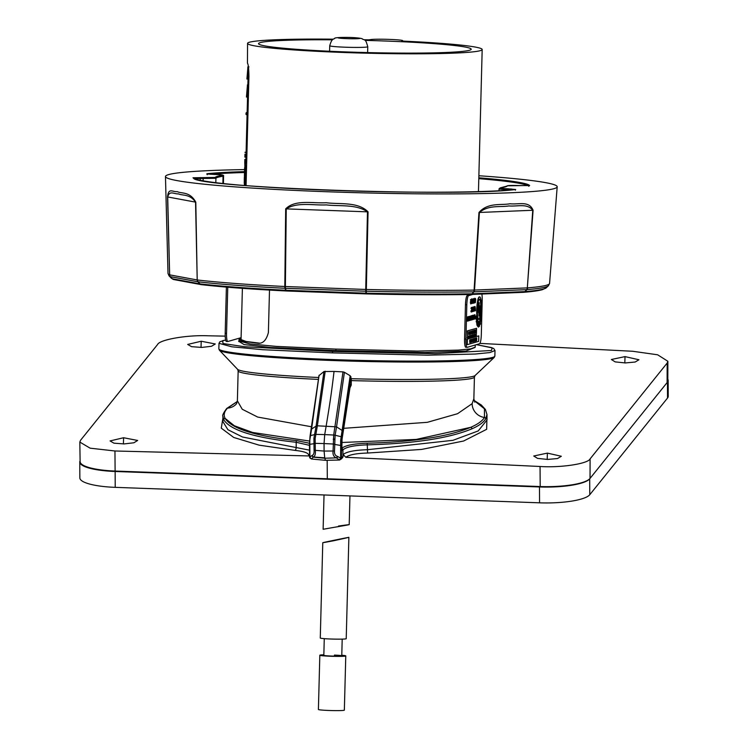 <?xml version="1.0" encoding="UTF-8"?>
<svg xmlns="http://www.w3.org/2000/svg" width="748" height="748" viewBox="0 0 748 748"><rect width="100%" height="100%" fill="white"/><g stroke="black" fill="none" stroke-linecap="round" stroke-linejoin="round"><path stroke-width="1.12" d="M364.173 39.728A117.343 6.695 -178.5 0 1 368.39 39.84L370.372 39.644A16.288 0.926 1.5 0 1 389.297 39.392A16.288 0.926 1.5 0 1 402.676 40.654A16.288 0.926 1.5 0 1 402.415 40.813L401.835 40.981L402.751 41.093A117.343 6.695 -178.5 0 1 482.18 49.518L478.458 191.6M124.121 443.919L113.948 443.171L110.068 440.927L123.598 437.739L137.66 440.46L133.892 442.779L124.121 443.919M547.676 459.44L537.588 458.393L533.745 456.009L547.386 453.11L561.327 456.261L557.531 458.533L547.676 459.44M201.745 347.427L191.572 346.67L187.683 344.426L201.221 341.238L215.274 343.968L211.516 346.277L201.745 347.427M625.3 362.939L615.202 361.892L611.368 359.507L625.01 356.609L638.942 359.76L635.155 362.032L625.3 362.939M332.495 39.812A106.375 6.068 1.5 0 0 258.537 43.665A106.375 6.068 1.5 0 0 345.894 51.921A106.375 6.068 1.5 0 0 471.203 49.228A106.375 6.068 1.5 0 0 383.846 40.962A106.375 6.068 1.5 0 0 365.005 40.373M667.88 361.284L667.805 380.844A43.141 9.789 179.7 0 1 667.104 382.611L590.032 478.421A43.141 9.789 179.7 0 1 540.196 486.546L540.056 466.49C560.738 467.911 588.124 463.741 590.107 458.87L667.169 363.061L667.88 361.284L657.642 354.795L632.733 351.27L479.917 343.397M225.204 336.142L207.645 335.768C186.963 334.889 159.576 339.667 157.604 344.482L80.532 440.291L79.83 442.087L90.125 448.174L114.958 450.988L115.108 471.053L540.196 486.546M115.108 471.053A43.141 9.789 179.7 0 1 80.111 461.656L79.83 442.087M246.634 164.317L245.924 159.464L246.092 152.452L244.998 152.405A115.968 6.62 1.5 0 1 245.064 152.237L246.157 152.265M246.176 114.603L246.204 113.556A115.968 6.62 -178.5 0 1 246.027 113.172L245.999 114.229A115.968 6.62 -178.5 0 0 246.176 114.603L247.261 114.65L247.289 113.593A115.968 6.62 -178.5 0 1 247.111 113.21L248.345 66.394M247.074 114.64L246.092 152.452M245.456 176.388L245.447 176.902A115.968 6.62 1.5 0 0 245.578 177.22M245.615 172.91A115.968 6.62 1.5 0 1 245.568 172.797L245.587 171.703L244.503 171.657L244.54 170.694A115.968 6.62 -178.5 0 0 245.166 171.301L245.578 171.32M241.08 338.414L238.977 339.583L244.11 341.499L258.341 343.248M258.855 343.239L257.864 343.22C262.857 343.818 266.372 340.256 268.392 332.523L269.495 290.084M238.977 339.583L238.939 340.957L249.916 343.912L276.321 346.399L336.02 349.11L417.487 351.083L458.309 350.111L470.829 348.849L475.214 347.137L475.27 344.996M225.634 340.013L222.586 340.686L223.054 343.538L244.736 346.754L332.692 351.438L335.74 350.56L336.02 349.11M332.402 352.888L262.66 349.709L231.815 346.801L218.996 343.332L218.846 348.83A138.053 7.882 1.5 0 0 332.234 359.554A138.053 7.882 1.5 0 0 494.867 356.057L495.008 350.56L489.884 352.56L475.261 354.038L427.576 355.169L332.402 352.888L332.692 351.438L434.869 353.682L491.483 350.494L492.137 347.885L476.467 344.65L491.614 347.605L493.764 348.568L495.008 350.56M311.589 429.062L309.803 440.002L309.915 457.047L311.916 455.551C313.58 454.952 314.291 453.185 314.067 450.259L313.936 438.197L316.095 426.108L311.589 429.062L319.041 375.58L323.968 371.532L334.038 371.438C331.233 395.309 329.429 406.099 326.193 425.836L324.707 434.597L333.692 435.027L343.005 371.878L344.417 372.28L336.544 426.856L317.358 425.799L315.151 438.506L315.291 450.446C315.684 454.017 315.002 456.205 313.253 457.019L311.514 459.01L325.492 460.319L324.81 458.234L336.385 457.86C333.73 456.897 332.626 454.644 333.075 451.091L333.692 435.027A2.066 1.216 -170.4 0 1 335.095 435.448L334.515 451.007C334.234 453.943 335.3 455.775 337.703 456.486L340.63 458.169L340.658 440.31L350.186 375.758L351.27 378.694A118.988 6.788 1.5 0 0 475.083 375.543L494.194 357.46A137.651 7.854 -178.5 0 1 332.28 360.508A137.651 7.854 -178.5 0 1 219.445 350.27L218.846 348.83M334.038 371.438L343.005 371.878M350.036 386.679A1.384 0.617 -172.8 0 0 350.073 386.557A1.384 0.617 -172.8 0 0 350.064 386.436C350.457 383.864 350.859 383.406 351.251 385.07L351.27 378.694M351.251 385.07L349.877 388.072M343.884 428.314L427.314 422.321L457.57 413.7L472.138 403.658L473.858 398.806L474.428 377.086A118.175 6.741 -178.5 0 1 351.364 380.601M318.555 379.404A118.175 6.741 -178.5 0 1 238.154 370.896L237.378 400.816L242.24 409.25L257.667 417.057L311.636 426.799M325.221 371.223L317.358 425.799L316.095 426.108L323.968 371.532M309.485 445.331L296.171 442.264C254.563 437.786 230.431 430.296 223.774 419.778L222.904 416.365L222.932 421.676L227.944 429.735L242.558 437.019L309.513 450.165M114.958 450.988L308.531 455.934C309.494 453.344 304.988 451.493 295.021 450.389L259.126 445.154L233.741 437.468L221.277 428.155L222.913 418.197M337.703 456.486L336.385 457.86L324.81 458.234L313.103 457.14L311.766 455.663M334.478 443.91A2.066 0.468 179.7 0 1 333.038 444.003L324.052 443.564L324.099 451.063L334.515 451.007M482.18 49.518A117.343 6.695 -178.5 0 1 343.94 52.491A117.343 6.695 -178.5 0 1 247.56 43.375A117.343 6.695 -178.5 0 1 333.318 39.167M327.306 479.225L327.175 460.282M486.985 416.356L486.639 429.324L463.629 441.011L421.601 449.426L367.605 453.036C356.254 453.363 348.998 454.784 345.838 457.299L540.056 466.49M345.838 457.299L343.126 454.522C346.595 451.708 354.664 450.109 367.352 449.726L452.989 440.31L478.243 430.923L487.004 419.955L486.976 414.542L485.714 418.843C483.582 422.386 478.982 425.715 471.923 428.828C449.268 438.225 414.401 443.564 367.324 444.854C354.262 445.294 346.128 446.977 342.921 449.903L342.836 450.016C342.023 451.371 341.64 449.819 341.677 445.359L342.051 439.02L350.064 386.436M350.952 376.749L341.415 441.021L341.49 457.86L343.145 456.233L343.126 454.522M343.145 456.233L341.78 458.608L339.583 460.029L336.6 458L337.928 456.617M246.073 185.635L248.934 76.352C248.804 68.648 248.308 64.244 247.457 63.15L247.56 43.375M344.417 372.28L350.186 375.758M339.592 460.029L325.492 460.319M311.916 455.551L313.253 457.019L324.707 457.832L324.099 451.063L314.067 450.259M314.029 443.171A2.066 0.468 -0.3 0 0 315.254 443.349L324.052 443.564L324.707 434.597L315.908 434.382A2.066 1.216 9.6 0 0 314.646 434.7M343.08 431.091L336.544 426.856L335.095 435.448M472.138 403.658A13.81 13.258 -143.4 0 0 484.48 417.478L484.442 408.801L474.026 400.498M341.574 448.51C344.931 445.443 353.467 443.667 367.193 443.199C413.625 441.946 448.127 436.664 470.698 427.342C477.729 424.266 482.32 420.984 484.48 417.478A1.384 1.328 30.8 0 1 485.714 418.843M237.312 401.573L227.551 408.109C224.185 411.55 223.372 414.981 225.129 418.394C231.618 428.763 255.498 436.178 296.769 440.628L309.476 443.255M222.904 416.365L222.904 416.365C222.137 415.598 223.4 412.961 226.719 408.473L226.719 408.473A1.384 1.309 44.8 0 1 227.551 408.109A13.81 13.184 -139.1 0 0 236.555 403.733L236.583 403.705M315.254 443.499L309.85 444.321A2.066 0.468 179.7 0 1 309.476 444.06L309.55 456.785A2.066 0.468 179.7 0 0 309.915 457.047A2.066 1.692 60 0 0 311.28 458.627A2.066 1.833 161.9 0 1 309.653 457.411L309.653 457.411A2.066 1.833 161.9 0 1 309.569 456.85M313.87 439.011L315.151 438.506L313.936 438.197M334.73 438.954L333.225 439.17L334.674 439.768M339.34 459.646A2.066 1.234 -65.5 0 0 340.63 458.169A2.066 0.468 179.7 0 0 341.49 457.86A2.066 1.833 161.9 0 1 339.34 459.646M309.513 443.975A2.066 0.468 179.7 0 0 309.476 444.06L310.055 436.187A2.066 1.216 -170.4 0 0 310.065 436.458M311.514 459.01L309.653 457.411A2.066 2.066 0 0 1 309.55 456.785A2.066 0.468 179.7 0 1 309.579 456.701M340.602 441.124L341.415 441.021L340.658 440.31M259.537 343.164L246.073 341.481L241.052 339.601L242.389 288.345M248.009 79.054L246.924 79.017L247.925 66.899M247.541 97.09L246.457 97.053L247.457 84.935M247.289 113.593L246.204 113.556M246.027 113.172A115.968 6.62 -178.5 0 1 247.139 112.303M245.353 185.579L246.055 176.706C245.007 155.014 244.727 154.369 245.213 174.78M245.924 159.464L244.83 159.427L244.764 162.185M244.923 167.711L244.746 162.344M244.914 174.929C244.699 157.987 244.923 158.52 245.596 176.528L244.867 185.541M244.287 185.495L244.465 183.363M244.923 155.36L244.876 157.145L245.961 157.183L244.876 157.145L244.951 154.172M246.092 152.274L245.064 152.237M245.456 176.556L244.521 176.519A115.968 6.62 1.5 0 0 244.362 176.855A115.968 6.62 1.5 0 0 244.605 177.304L244.531 180.315A115.968 6.62 -178.5 0 1 244.278 179.866L244.362 176.855M245.568 177.341L244.605 177.304M245.409 180.343L244.531 180.315M244.325 180.053L244.241 183.353L245.138 183.391M245.438 168.309L245.166 171.301M245.4 167.739L244.624 167.711A115.968 6.62 1.5 0 0 245.241 168.3M245.596 176.397L245.026 176.378A115.968 6.62 -178.5 0 1 244.409 175.789L244.615 167.702L245.699 167.739M245.625 173.386L245.11 173.368L245.026 176.378M245.568 172.797L244.484 172.76A115.968 6.62 1.5 0 0 245.11 173.368M244.484 172.76L244.503 171.657M173.527 279.5A2.758 2.74 115.8 0 1 173.031 279.313A2.758 2.758 0 0 0 173.723 279.546A2.758 2.59 -79.5 0 1 172.339 278.77L170.357 276.657A2.758 2.59 -79.5 0 1 169.646 274.853L167.552 196.93C168.496 187.355 172.395 192.096 177.201 191.619C181.661 193.835 189.88 191.282 195.798 202.166L197.201 279.958L195.546 202.128C189.749 193.779 182.97 195.854 178.463 193.891C173.826 194.153 169.609 190.057 167.692 196.967L169.646 274.853L197.201 279.958A2.758 2.59 -79.5 0 0 197.911 281.772L170.357 276.657A2.758 0.57 -43.3 0 1 170.263 276.638A190.048 10.846 -178.5 0 1 169.067 275.853L168.01 273.431A190.852 10.893 1.5 0 0 169.506 274.815A2.758 2.73 115.6 0 0 170.263 276.638L172.246 278.742A2.758 2.74 115.8 0 0 173.031 279.313L171.086 277.976A187.963 10.724 1.5 0 0 172.246 278.742A2.758 0.57 -43.3 0 0 172.339 278.77L199.735 283.847L197.911 281.772A2.758 0.972 -41.4 0 0 198.098 281.8L199.931 283.875A187.963 10.724 1.5 0 0 285.614 290.252A2.758 1.982 -15.4 0 0 286.026 290.271L365.912 293.188L365.819 291.224A2.758 2.057 -2.7 0 0 366.24 291.234L366.333 293.197A187.963 10.724 1.5 0 0 472.063 293.796A2.758 1.533 37.4 0 0 472.371 293.786L524.862 291.617L526.657 289.654A2.758 1.206 42.3 0 0 526.891 289.635L525.105 291.608A187.963 10.724 1.5 0 0 543.572 289.018A187.963 10.724 1.5 0 0 546.264 287.802L548.396 285.783A190.048 10.846 -178.5 0 1 545.675 287.017A190.048 10.846 -178.5 0 1 526.891 289.635A2.758 2.44 -94.7 0 0 527.658 287.868A190.852 10.893 1.5 0 0 546.517 285.24A190.852 10.893 1.5 0 0 549.574 283.427L557.195 186.785A195.929 11.183 1.5 0 0 478.87 175.743M244.549 169.6A195.929 11.183 1.5 0 0 168.609 174.602A195.929 11.183 1.5 0 0 165.467 176.528A195.929 11.183 1.5 0 0 343.93 192.311A195.929 11.183 1.5 0 0 554.053 188.655A195.929 11.183 1.5 0 0 557.195 186.785M366.183 293.889L286.353 290.981A2.758 2.758 0 0 1 286.288 290.981A2.758 1.066 -87.1 0 1 286.288 290.981A2.758 1.066 -87.1 0 1 285.614 290.252L285.072 288.279A190.048 10.846 -178.5 0 1 198.098 281.8A2.758 2.328 -83.4 0 1 197.463 279.995A190.852 10.893 1.5 0 0 284.81 286.503L285.68 208.86C295.357 199.183 312.655 203.568 326.165 202.717C339.648 204.569 357.768 201.418 368.063 211.862L366.324 289.476A190.852 10.893 1.5 0 0 474.092 290.084L478.963 212.488C487.967 202.194 501.263 205.457 510.005 203.755C518.99 204.746 528.995 200.464 533.09 210.253L527.321 287.896L532.763 210.272C527.293 203.082 517.672 206.691 508.883 205.934C500.15 207.411 488.678 204.69 479.403 212.479L474.531 290.074L527.321 287.896A2.758 2.104 -92.4 0 1 526.657 289.654L473.867 291.832L472.371 293.786A2.758 2.104 -92.4 0 1 471.053 294.488L523.544 292.318A2.758 2.104 -92.4 0 0 524.862 291.617A2.758 1.197 42.3 0 0 525.105 291.608A2.758 2.44 -94.7 0 1 523.581 292.318M478.814 177.79A168.627 9.621 -178.5 0 1 529.64 185.495L507.537 185.794A146.393 8.35 -178.5 0 1 505.321 186.878A146.393 8.35 -178.5 0 1 500.403 187.86C499.075 188.206 501.665 188.515 508.154 188.805L515.681 189.524A168.627 9.621 -178.5 0 1 331.252 190.31A168.627 9.621 -178.5 0 1 193.012 177.762L215.115 177.454A146.393 8.35 -178.5 0 1 222.259 175.397C223.587 175.051 220.997 174.733 214.498 174.452L206.981 173.723A168.627 9.621 -178.5 0 1 244.493 171.638M222.904 183.503L223.016 176.238A145.579 8.303 1.5 0 0 215.91 178.286L215.835 182.68M368.063 211.862L367.474 211.843C356.011 203.933 339.695 206.513 326.371 204.905C313.019 205.532 297.246 201.801 286.25 208.888L285.381 286.531L365.725 289.457L367.474 211.843L285.68 208.86M215.115 177.454A0.813 0.813 37 0 1 215.91 178.286L193.807 178.585M214.517 174.452L214.508 174.443C221.268 174.536 224.278 175.079 223.549 176.051L223.016 176.238A0.813 0.776 -98.4 0 0 222.259 175.397M512.464 189.824L507.995 189.655C500.973 189.338 498.177 189.001 499.608 188.627M472.063 293.796L473.559 291.842A2.758 1.524 37.4 0 0 473.867 291.832A2.758 2.104 -92.4 0 0 474.531 290.074L474.092 290.084A2.758 1.674 -91 0 1 473.559 291.842A190.048 10.846 -178.5 0 1 366.24 291.234L366.324 289.476L365.725 289.457A2.758 0.486 -87.9 0 0 365.819 291.224L285.484 288.289L286.026 290.271A2.758 0.486 -87.9 0 0 286.325 290.981A2.758 0.486 -87.9 0 1 286.325 290.981L366.211 293.899A2.758 0.486 -87.9 0 1 365.912 293.188A2.758 2.066 -2.6 0 0 366.333 293.197L366.24 293.889A2.758 0.486 -87.9 0 1 366.211 293.899A2.758 2.758 0 0 0 366.24 293.899C404.967 294.806 439.88 295.002 470.988 294.488A2.758 2.104 -92.4 0 0 471.053 294.488A2.758 2.758 0 0 1 470.988 294.488A2.758 1.664 -91 0 0 472.063 293.796M285.072 288.279A2.758 1.982 -15.3 0 0 285.484 288.289A2.758 0.486 -87.9 0 1 285.381 286.531L284.81 286.503A2.758 1.066 -87.1 0 0 285.072 288.279M201.24 284.642A2.758 2.59 -79.5 0 1 199.735 283.847A2.758 0.972 -41.4 0 0 199.931 283.875A2.758 2.328 -83.4 0 0 201.558 284.661A186.009 10.612 -178.5 0 0 286.222 290.972M667.525 398.048L667.44 382.181A43.141 9.789 -0.3 0 0 668.151 380.405L668.235 396.272A43.141 9.789 179.7 0 1 667.525 398.048L589.779 494.709A43.141 9.789 179.7 0 1 539.57 502.824L115.22 487.35A43.141 9.789 179.7 0 1 79.849 477.916L79.765 462.058A43.141 9.789 -0.3 0 0 115.136 471.483L115.22 487.35M80.092 460.833A43.141 9.789 -0.3 0 0 79.765 462.058M539.57 502.824L539.486 486.957L115.136 471.483M539.486 486.957A43.141 9.789 -0.3 0 0 589.695 478.842L589.779 494.709M667.44 382.181L589.695 478.842M668.151 380.405A43.141 9.789 -0.3 0 0 667.814 379.208M226.504 341.443A8.63 1.524 -87.9 0 1 226.42 341.453A8.63 1.524 -87.9 0 1 225.195 333.271L226.401 287.101M241.099 337.666L227.859 341.49A8.63 1.524 -87.9 0 1 227.775 341.499A8.63 1.524 -87.9 0 1 226.551 333.328L227.757 287.223M338.489 526.04C353.449 523.918 351.906 524.367 333.86 527.377L323.127 529.275L324.024 494.961M338.133 539.439L348.877 537.307L346.221 638.689A12.978 0.739 -178.5 0 1 330.934 639.016A12.978 0.739 -178.5 0 1 320.275 638.007L322.771 542.711L333.505 540.776C351.56 536.849 353.103 536.41 338.133 539.439C320.088 543.142 318.545 543.59 333.505 540.776M334.403 655.108A8.976 0.514 -178.5 0 1 341.771 655.8A8.976 0.514 -178.5 0 1 331.196 656.033A8.976 0.514 -178.5 0 1 323.828 655.332L324.267 638.642M341.78 655.267A12.978 0.739 -178.5 0 1 345.772 655.912L344.351 710.151A12.978 0.739 -178.5 0 1 329.064 710.478A12.978 0.739 -178.5 0 1 318.405 709.478L319.826 655.229A12.978 0.739 -178.5 0 1 323.837 654.799M345.772 655.912A12.978 0.739 -178.5 0 1 330.485 656.239A12.978 0.739 -178.5 0 1 319.826 655.229M476.99 309.943A12.426 2.197 92.1 0 0 478.757 321.715A12.426 2.197 92.1 0 0 481.422 308.662A12.426 2.197 92.1 0 0 479.664 296.881A12.426 2.197 92.1 0 0 476.99 309.943M479.664 296.881L479.393 296.872A12.426 2.197 92.1 0 0 476.719 309.934A12.426 2.197 92.1 0 0 476.85 315.908M476.887 316.451A12.426 2.197 92.1 0 0 478.486 321.705L478.757 321.715M480.123 315.534A10.126 1.786 92.1 0 0 480.749 308.774A10.126 1.786 92.1 0 0 479.44 299.209M481.02 308.784A10.126 1.786 92.1 0 0 479.58 299.181A10.126 1.786 92.1 0 0 477.402 309.822A10.126 1.786 92.1 0 0 478.842 319.415A10.126 1.786 92.1 0 0 481.02 308.784M476.233 319.443L476.411 315.927L476.869 316.189L476.233 319.443L475.868 317.806L476.139 315.918L476.598 316.18M480.487 319.742L480.758 317.863L481.114 321.116L480.74 318.536L480.487 319.742L480.3 318.751M481.114 321.116L480.581 319.303M481.656 317.919L481.497 315.852L481.086 317.732L481.544 315.441L481.329 318.517L480.852 315.974M481.086 317.732L481.273 315.432M476.551 328.297L467.36 330.868L467.481 336.394L476.411 333.814L476.551 328.297L467.631 330.878L467.481 336.394M473.175 300.958L473.493 298.62L473.97 300.818L473.652 303.155L473.241 302.912M475.326 302.678L475.728 299.368L475.326 302.678L475.251 300.715M470.053 316.245L470.66 316.049L470.548 320.228L470.099 318.311L470.66 316.049M470.268 320.284L469.828 318.302M471.277 316.357L471.521 315.656L471.988 316.264L471.679 319.957L471.988 316.264M474.662 315.319L474.531 318.555M474.84 318.994L474.606 315.75L474.176 319.097L474.279 314.917L474.868 318.134L474.681 314.796M474.961 314.786L474.924 318.9M472.867 294.413L468.594 295.647A8.696 1.533 92.1 0 0 466.817 304.773L465.92 339.078A8.696 1.533 92.1 0 0 467.154 347.324A8.696 1.533 92.1 0 0 467.238 347.315L479.533 343.762A8.696 1.533 92.1 0 0 481.31 334.637L482.208 300.322A8.696 1.533 92.1 0 0 481.871 294.039M473.671 316.254L474.12 315.048L473.774 319.303L473.568 315.207L473.942 316.339L474.12 315.048M473.699 319.321L473.372 317.713M472.792 319.059L472.886 315.75M472.596 316.75L472.895 315.263M472.773 319.555L472.568 318.377M472.11 319.256L472.203 315.946M471.923 316.946L472.25 315.46M472.334 319.761L471.885 318.573M470.959 317.03L471.334 315.852L471.231 320.032L470.557 320.013M470.604 317.994L470.604 317.115M470.529 316.049L471.109 317.75L471.334 315.852M469.604 317.423L470.053 316.226L469.697 320.471L469.501 316.385L469.875 317.517L470.053 316.226M469.622 320.499L469.295 318.601M468.987 316.956L468.856 320.2M469.164 320.63L468.931 317.386L468.5 320.387M468.594 317.049L469.183 319.779L469.005 316.441M468.042 320.434L468.136 317.124M467.444 321.126L467.902 317.33L467.266 316.937L467.996 316.815L467.883 320.995L467.173 321.116L467.584 319.312M467.509 319.331L467.631 317.404M475.074 306.484L475.448 310.738L475.307 307.643L474.55 310.99L474.943 307.914M475.382 310.757L475.092 309.962M474.999 310.869L474.69 310.083M474.494 308.129L474.606 306.615M474.008 310.71L474.185 306.83M473.306 309.074L473.83 306.932L473.718 311.233L473.419 309.569M473.643 311.252L473.69 309.485L472.914 311.383L473.026 307.073L473.428 309.036M472.456 307.297L472.427 311.542M471.82 307.765L472.53 307.306L472.418 311.607L471.717 311.542M471.988 311.738L472.128 309.943M471.951 309.466L472.184 307.839M471.165 311.991L470.959 310.906L471.436 311.551M471.203 311.981L470.885 311.177L471.483 311.551L471.876 309.625L471.305 307.896M471.212 311.542L471.605 309.616M471.876 309.625L471.577 307.905L470.959 308.457L471.623 307.465M474.354 301.809L474.4 299.677M474.513 298.686L474.971 298.293L475.148 300.481L474.83 302.818L474.681 298.284M473.98 302.538L474.503 301.818L474.241 302.987L473.774 301.921M473.952 302.977L474.204 299.088M473.035 303.333L472.708 300.771M472.755 300.444L473.316 298.976L473.063 303.333L473.269 298.779M472.231 300.518L472.801 300.444L472.493 300.976L472.801 300.444M472.269 303.015L471.792 303.501L472.25 299.181L472.147 303.005M471.483 300.079L471.829 298.751L471.483 300.079M470.997 300.874L471.567 300.799L471.259 301.332L471.567 300.799M470.595 303.51L471.147 302.463L470.857 303.969L470.38 302.744L470.782 300.041M470.857 303.969L471.072 299.957L470.455 299.611L471.249 299.471L470.801 302.473M478.804 335.861L467.135 339.134L467.266 344.66L478.655 341.369L478.804 335.861L467.406 339.143L467.266 344.66M467.182 337.348L467.435 338.18L476.364 335.6L476.383 334.777L467.182 337.348L467.435 338.18M479.945 321.575L480.347 319.845L480.384 324.09L479.805 321.546L480.347 319.845M480.31 324.351L479.889 321.275M479.225 325.81L479.318 322.136M479.431 322.631L479.505 326.287L479.702 323.099L479.15 322.622M479.505 326.287L479.393 325.819M478.383 326.549L478.514 322.697M478.898 324.155L478.636 327.054L478.477 323.201M478.374 327.044L478.187 325.819L478.636 326.558M478.056 326.811L477.935 323.22M477.561 323.379L478.037 322.266L477.626 326.203L477 325.361L477.327 324.903L477.607 325.576L477.261 323.304L477.785 323.893L477.963 322.108M477.392 325.062L477.467 324.342M476.672 324.221L477.467 320.649M476.691 318.461L477.308 319.873L476.691 322.93L476.158 321.21L476.71 322.257L477.037 318.115M478.047 302.94L479.197 302.697L478.944 312.458L478.739 304.763L477.972 304.894L478.019 303.062M478.533 312.571L478.468 304.847M478.711 319.387A10.126 1.786 92.1 0 0 480.104 315.656L479.44 315.759L479.636 308.101M480.123 315.647L480.3 308.756A3.104 0.552 -87.9 0 0 479.861 305.81A3.104 0.552 -87.9 0 0 479.197 309.083L479.019 315.965L478.832 312.486M479.085 307.185A3.104 0.552 -87.9 0 1 479.59 305.801L479.861 305.81M475.906 338.059L475.831 340.929L476.149 338.283M475.55 338.863L475.635 341.06L475.597 338.853M475.719 338.04L475.793 338.62M475.448 339.629L475.139 341.2L474.971 338.853L475.214 338.19L475.401 339.629M475.092 341.2L474.924 340.667M474.84 338.367L474.709 341.256L474.84 338.367M473.802 338.666L473.568 341.584L473.802 338.666M473.512 338.751L473.437 341.621L473.512 338.751M473.138 338.788L473.045 341.808L473.138 338.788M469.697 341.275L469.838 342.734L470.043 341.172M470.249 342.247L470.314 339.676L470.202 342.247M470.716 339.555L470.642 342.425L470.959 339.779M471.427 341.593L471.539 339.321L471.371 341.584M471.67 339.283L471.595 342.154L471.67 339.283M471.801 339.246L471.923 342.06L471.801 339.246M472.661 341.238L472.764 338.966L472.605 341.228M474.223 338.545L474.092 341.434L474.223 338.545M474.4 338.498L474.326 341.369L474.4 338.498M476.27 339.349L476.728 337.825L476.654 340.695L476.27 339.349M474.849 330.158L474.774 333.028L475.083 330.382M474.484 330.962L474.569 333.159L474.531 330.953M474.653 330.149L474.728 330.728M474.391 331.738L474.073 333.309L473.914 330.953L474.148 330.289L474.344 331.738M474.036 333.309L473.867 332.776M473.774 330.476L473.531 333.356L473.774 330.476M472.736 330.775L472.502 333.683L472.736 330.775M472.456 330.85L472.381 333.72L472.456 330.85M472.082 330.887L471.979 333.907L472.082 330.887M468.79 334.468L468.865 331.888L468.753 334.468M469.192 334.356L469.258 331.775L469.146 334.347M469.66 331.663L469.585 334.534L469.894 331.888M470.37 333.692L470.473 331.42L470.305 333.692M470.604 331.383L470.529 334.253L470.604 331.383M470.735 331.345L470.857 334.16L470.735 331.345M471.595 333.337L471.708 331.074L471.539 333.337M473.166 330.644L473.035 333.533L473.166 330.644M473.344 330.597L473.269 333.468L473.344 330.597M475.204 331.448L475.663 329.924L475.588 332.795L475.204 331.448M466.817 304.773L465.462 304.716L464.564 339.031L465.92 339.078M465.462 304.716A8.696 1.533 -87.9 0 1 467.238 295.591L468.594 295.647M465.882 347.259A8.696 1.533 -87.9 0 1 465.798 347.268A8.696 1.533 -87.9 0 1 464.564 339.031M475.12 318.91L474.961 314.721M474.447 319.106L474.279 314.917M473.905 316.834L473.746 318.872L473.905 316.834M472.942 316.843L473.045 319.564L473.157 315.759L472.717 316.834M472.68 318.246L473.035 319.069M472.269 317.04L472.353 319.761L472.474 315.955L472.035 317.03M472.381 319.265L471.997 318.442M471.951 317.685L471.689 319.471L471.502 316.152M471.521 318.816L471.67 319.471M471.418 319.461L471.679 317.676M470.95 316.853L471.081 317.75M470.95 320.116L470.885 315.983M471.203 318.209L470.959 319.62L471.203 318.209M470.838 319.003L470.931 319.62M471.165 319.564L470.922 318.368M470.567 316.563L470.352 319.798L470.567 316.563M470.221 319.62L470.286 316.862M469.828 318.012L469.679 320.051L469.828 318.012M468.772 320.742L468.603 316.554M468.201 318.218L468.276 320.939L468.407 317.133L467.958 318.209M468.313 320.443L467.921 319.611M467.528 317.442L467.266 316.937M474.344 311.056L474.185 306.736M473.699 309.046L473.484 306.942M473.185 311.392L473.026 307.073M472.614 311.551L472.456 307.232M471.997 311.29L472.456 307.765L471.829 307.419M471.474 311.991L471.156 311.187L471.474 311.991L471.941 309.635L471.315 307.456M471.287 308.709L471.586 307.465L471.885 308.129M475.326 299.471L475.448 300.275M475.204 300.266L475.513 298.564M475.391 299.359L475.242 298.555M475.083 300.5L474.84 302.379L474.671 298.723M474.569 302.37L474.812 300.49M474.513 299.677L474.157 301.827M474.11 301.921L474.251 302.547M474.129 299.873L474.344 300.715M473.652 303.155L473.493 298.62M473.895 300.846L473.662 302.716L473.484 299.069M473.391 302.706L473.624 300.827M473.11 301.173L473.073 302.884L472.839 301.164M472.923 302.08L473.054 302.884M472.801 302.875L472.998 301.968M472.063 303.51L471.904 299.191M471.689 299.92L471.829 298.751M470.726 302.697L470.866 303.52M470.726 299.621L471.249 299.471M476.383 334.777L467.453 337.357M471.773 332.458L472.007 333.608L472.306 332.308M471.923 331.177L471.82 332.467M472.269 332.318L471.82 331.168M472.895 332.252L472.998 333.253L473.119 332.271M473.512 332.056L473.615 333.075L473.736 332.093M475.55 332.514L475.606 330.233L475.55 332.514M469.735 340.536L469.744 341.266M469.791 340.013L469.781 340.536M469.996 341.191L469.632 340.003M472.829 340.359L473.073 341.509L473.372 340.2M472.988 339.078L472.876 340.359M473.325 340.218L472.886 339.068M473.961 340.153L474.064 341.144L474.185 340.162M474.569 339.947L474.671 340.976L474.793 339.985M476.607 340.415L476.672 338.133L476.607 340.415M479.019 315.965L479.795 307.54L479.711 315.768M478.243 304.913L478.037 302.949M479.197 302.697L478.299 302.959M481.544 315.441L480.861 315.759M480.281 321.827L480.319 323.847L480.281 321.827M479.281 323.566L479.711 324.828M477.738 324.351L477.215 323.762M477.626 326.203L477 325.361M477.271 325.371L477.327 324.903M477.187 319.929L476.962 318.47M476.906 321.322L476.429 320.004M476.691 322.93L476.158 321.21M476.139 315.918L476.869 316.189M476.841 317.124L476.439 316.329L476.289 318.798L476.841 317.124L476.354 315.927M476.523 316.488L476.626 315.937M476.242 318.106L476.57 317.115M123.598 437.739L123.401 443.938M547.386 453.11L547.209 459.44M201.221 341.238L201.025 347.437M625.01 356.609L624.823 362.939M475.111 347.409L465.911 351.064L424.883 352.523L335.74 350.56L270.449 347.455L244.082 344.585L238.846 341.35M238.154 370.896L237.584 369.325A118.988 6.788 1.5 0 0 318.779 377.506M295.021 450.389A2.758 1.206 95.4 0 0 296.199 447.136L296.171 442.264A1.384 0.608 -84.4 0 1 296.769 440.628M309.466 441.049L252.628 432.475L234.348 425.762L225.129 418.394A1.384 1.337 -27 0 0 223.774 419.778M471.923 428.828A1.384 1.197 66.3 0 0 470.698 427.342L416.262 439.413L341.705 442.489M367.193 443.199L367.605 453.036M667.104 382.611L667.169 363.061M590.107 458.87L590.032 478.421M342.537 457.673A2.066 1.982 38.8 0 0 342.958 456.448L342.921 449.903A1.384 1.318 38.8 0 0 341.771 448.529M341.425 445.135A2.066 0.468 179.7 0 1 340.564 445.443L333.038 444.144M319.041 375.309L310.055 436.187A2.066 1.216 -170.4 0 1 310.485 435.598L315.927 434.27M333.711 434.915L341.2 436.71A2.066 1.216 -170.4 0 1 341.976 437.617M342.21 457.383L341.78 458.608M341.481 448.622L342.836 450.016M248.037 78.026L246.952 77.979M248.327 66.918L247.803 66.899M247.56 96.053L246.485 96.015M247.859 84.954L247.336 84.935M246.036 154.929L244.951 154.883M367.614 52.584L367.773 46.731A19.027 1.085 -178.5 0 1 355.169 47.423A19.027 1.085 -178.5 0 1 329.737 45.731L329.588 51.247M352.635 38.774A10.874 0.617 1.5 0 0 359.199 38.157A10.874 0.617 1.5 0 0 345.296 37.419A10.874 0.617 1.5 0 0 338.741 38.036A10.874 0.617 1.5 0 0 352.635 38.774M527.995 185.71A167.804 9.574 1.5 0 0 478.795 178.66M244.474 172.508A167.804 9.574 1.5 0 0 210.543 174.293M470.988 294.488A2.758 1.664 -91 0 1 470.866 294.478A186.009 10.612 -178.5 0 1 366.249 293.889M510.893 189.964L511.071 188.907M508.154 188.805L507.967 190.198M203.073 180.801L203.278 177.687M200.371 177.585L200.174 180.231M195.798 202.166L167.552 196.93M533.09 210.253L478.963 212.488M498.991 190.768L499.066 188.805L500.262 187.86L506.864 186.121A0.813 0.813 37 0 1 507.537 185.794M506.864 186.121C506.835 185.467 511.006 185.289 519.383 185.56L529.304 185.597L528.817 186.299M529.173 185.626A0.813 0.813 -43.2 0 1 529.64 185.495M207.57 174.088A0.813 0.748 -95.9 0 0 206.981 173.723M193.012 177.762A0.813 0.813 -43.2 0 1 193.592 178.015L193.592 178.015C191.74 187.187 456.299 197.294 515.568 189.524L515.372 190.179M214.498 174.452L206.794 173.966L207.252 174.686M523.357 292.318A2.758 2.104 -92.4 0 0 523.544 292.318A2.758 2.758 0 0 0 523.656 292.309C532.473 291.589 538.747 290.701 542.468 289.654L546.264 287.802M225.195 333.271L226.551 333.328M245.353 180.343L245.335 181.343M237.584 369.325L219.445 350.27M473.858 398.806L474.728 402.144M237.378 400.816L236.555 403.742M341.827 449.576L342.051 439.198L350.429 384.893L349.821 385.323M486.976 414.551L485.396 409.427L481.282 404.986L474.017 400.432M226.719 408.473L237.322 401.48M247.869 66.881L248.953 66.918M247.392 84.917L248.476 84.954M494.194 357.46L494.867 356.057M225.625 339.985L219.912 341.724L218.996 343.332M238.939 340.957L238.696 341.556M475.083 375.543L474.428 377.086M367.773 46.731C365.089 37.12 364.762 41.084 362.004 38.662C358.76 37.839 353.14 37.419 345.137 37.4C337.862 37.484 334.375 37.821 334.683 38.41C333.907 39.522 332.065 37.456 329.737 45.731M168.01 273.431L165.467 176.528M223.549 176.051L223.437 183.559M171.086 277.976L169.067 275.853M549.574 283.427L548.396 285.783M286.288 290.981C250.664 289.177 222.343 287.064 201.306 284.651A2.758 2.758 0 0 1 201.128 284.623L173.723 279.546M226.42 341.453L227.775 341.499M349.204 524.666L349.961 495.915M342.201 639.119L341.771 655.8M465.798 347.268L467.154 347.324"/></g></svg>
